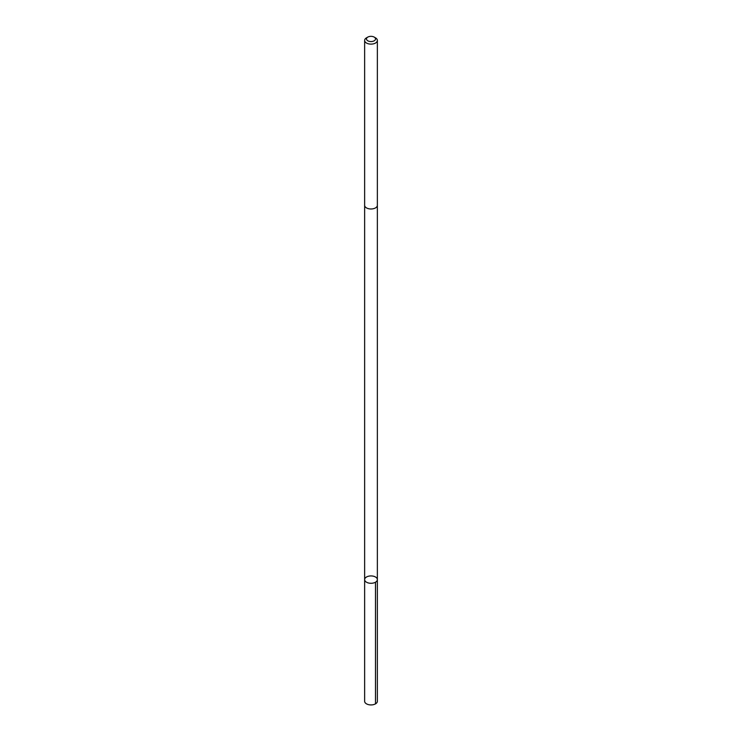 <?xml version="1.0" encoding="UTF-8"?>
<svg xmlns="http://www.w3.org/2000/svg" width="742" height="742" viewBox="0 0 742 742"><rect width="100%" height="100%" fill="white"/><g stroke="black" fill="none" stroke-linecap="round" stroke-linejoin="round"><path stroke-width="1.11" d="M377.159 580.541A6.363 3.673 180 0 1 370.184 583.258A6.363 3.673 180 0 1 364.637 579.613A6.363 3.673 180 0 1 371 575.931A6.363 3.673 180 0 1 377.363 579.613A6.363 3.673 180 0 1 377.159 580.541A6.363 3.673 180 0 1 370.184 583.258A6.363 3.673 180 0 1 364.637 579.613L364.637 701.255A6.363 3.673 0 0 0 370.184 704.9A6.363 3.673 0 0 0 377.159 702.192A6.363 3.673 0 0 0 377.363 701.255L377.363 579.613A6.363 3.673 180 0 1 377.159 580.541M367.8 37.1L366.502 37.851A6.363 3.673 0 0 0 364.841 39.511A6.363 3.673 0 0 0 364.637 40.448L364.637 205.302A6.363 3.673 0 0 0 371 208.984A6.363 3.673 0 0 0 377.363 205.302L377.363 40.448A6.363 3.673 0 0 0 375.498 37.851L374.2 37.1A4.526 2.616 0 0 0 367.8 37.1A4.526 2.616 0 0 0 366.622 38.287A4.526 2.616 0 0 0 372.187 41.469A4.526 2.616 0 0 0 374.2 37.1M364.637 40.448A6.363 3.673 0 0 0 371 44.121A6.363 3.673 0 0 0 377.363 40.448M375.498 582.21L375.498 703.852M364.637 205.441L364.637 579.613M377.363 205.441L377.363 579.613"/></g></svg>
